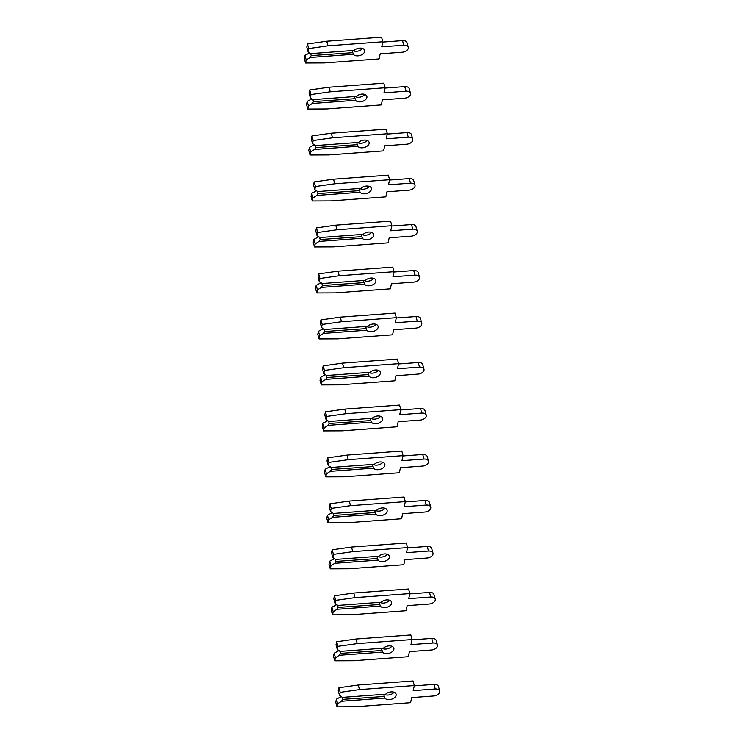<?xml version="1.0" encoding="UTF-8"?>
<svg xmlns="http://www.w3.org/2000/svg" width="744" height="744" viewBox="0 0 744 744"><rect width="100%" height="100%" fill="white"/><g stroke="black" fill="none" stroke-linecap="round" stroke-linejoin="round"><path stroke-width="1.12" d="M362.607 48.472A6.017 3.683 -15.4 0 1 356.702 51.271A6.017 3.683 -15.4 0 1 352.935 50.508M310.583 53.391L311.197 55.605L310.053 57.483L306.203 59.966L305.533 63.026L324.263 62.952L379.087 58.906L380.193 53.847L402.244 52.22A5.441 3.329 164.6 0 0 408.251 47.272A5.441 3.329 164.6 0 0 403.778 45.217L381.737 46.844L382.844 41.785L328.02 45.83L308.704 48.565L308.035 51.624L310.899 53.614L354.2 50.415A6.017 3.683 -15.4 0 1 359.659 48.109A6.017 3.683 -15.4 0 1 364.607 50.378A6.017 3.683 -15.4 0 1 357.957 55.856A6.017 3.683 -15.4 0 1 353.344 54.284L352.182 50.564M352.768 52.694L311.197 55.605M308.035 51.624L306.77 47.049L307.439 43.98L326.756 41.246L381.579 37.2L382.844 41.785M306.203 59.966L304.938 55.382L309.764 52.833M408.251 47.272L406.987 42.687A5.441 3.329 164.6 0 0 402.513 40.632L382.779 42.092M304.938 55.382L304.268 58.441L305.533 63.026M308.788 52.898L309.932 52.945M353.344 54.284L310.053 57.483M328.02 45.83L326.756 41.246M308.704 48.565L307.439 43.98M364.858 94.451A6.017 3.683 -15.4 0 1 358.943 97.25A6.017 3.683 -15.4 0 1 355.186 96.497M312.833 99.38L313.438 101.593L312.294 103.472L308.453 105.946L307.774 109.015L326.504 108.94L381.337 104.885L382.444 99.826L404.485 98.199A5.441 3.329 164.6 0 0 410.502 93.251A5.441 3.329 164.6 0 0 406.029 91.205L383.978 92.833L385.094 87.764L330.271 91.81L310.955 94.553L310.285 97.613L313.15 99.594L356.45 96.404A6.017 3.683 -15.4 0 1 361.909 94.088A6.017 3.683 -15.4 0 1 366.857 96.367A6.017 3.683 -15.4 0 1 360.208 101.835A6.017 3.683 -15.4 0 1 355.595 100.273L354.432 96.553M355.018 98.682L313.438 101.593M310.285 97.613L309.02 93.028L309.69 89.968L329.006 87.234L383.83 83.179L385.094 87.764M308.453 105.946L307.188 101.37L312.015 98.812M410.502 93.251L409.237 88.675A5.441 3.329 164.6 0 0 404.764 86.62L385.029 88.08M307.188 101.37L306.519 104.43L307.774 109.015M311.038 98.887L312.182 98.924M355.595 100.273L312.294 103.472M330.271 91.81L329.006 87.234M310.955 94.553L309.69 89.968M367.108 140.43A6.017 3.683 -15.4 0 1 361.193 143.239A6.017 3.683 -15.4 0 1 357.436 142.476M315.084 145.359L315.689 147.572L314.545 149.451L310.704 151.934L310.025 154.994L328.755 154.919L383.588 150.874L384.695 145.815L406.736 144.187A5.441 3.329 164.6 0 0 412.743 139.24A5.441 3.329 164.6 0 0 408.27 137.184L386.229 138.812L387.345 133.753L332.512 137.798L313.205 140.532L312.526 143.592L315.4 145.582L358.692 142.383A6.017 3.683 -15.4 0 1 364.16 140.077A6.017 3.683 -15.4 0 1 369.108 142.346A6.017 3.683 -15.4 0 1 362.458 147.814A6.017 3.683 -15.4 0 1 357.845 146.252L356.683 142.532M357.269 144.662L315.689 147.572M312.526 143.592L311.271 139.016L311.941 135.947L331.257 133.213L386.08 129.168L387.345 133.753M310.704 151.934L309.439 147.349L314.266 144.801M412.743 139.24L411.478 134.655A5.441 3.329 164.6 0 0 407.014 132.599L387.28 134.06M309.439 147.349L308.76 150.409L310.025 154.994M313.28 144.866L314.433 144.913M357.845 146.252L314.545 149.451M332.512 137.798L331.257 133.213M313.205 140.532L311.941 135.947M369.359 186.418A6.017 3.683 -15.4 0 1 363.444 189.218A6.017 3.683 -15.4 0 1 359.687 188.465M317.325 191.347L317.939 193.561L316.795 195.44L312.945 197.913L312.275 200.982L331.006 200.908L385.829 196.853L386.945 191.794L408.986 190.166A5.441 3.329 164.6 0 0 414.994 185.219A5.441 3.329 164.6 0 0 410.521 183.173L388.48 184.8L389.596 179.732L334.763 183.777L315.456 186.521L314.777 189.581L317.642 191.561L360.942 188.372A6.017 3.683 -15.4 0 1 366.411 186.056A6.017 3.683 -15.4 0 1 371.358 188.334A6.017 3.683 -15.4 0 1 364.709 193.803A6.017 3.683 -15.4 0 1 360.096 192.24L358.933 188.52M359.519 190.65L317.939 193.561M314.777 189.581L313.512 184.996L314.191 181.936L333.498 179.202L388.331 175.147L389.596 179.732M312.945 197.913L311.69 193.338L316.516 190.78M414.994 185.219L413.729 180.643A5.441 3.329 164.6 0 0 409.256 178.588L389.521 180.048M311.69 193.338L311.011 196.397L312.275 200.982M315.53 190.855L316.674 190.892M360.096 192.24L316.795 195.44M334.763 183.777L333.498 179.202M315.456 186.521L314.191 181.936M371.609 232.398A6.017 3.683 -15.4 0 1 365.695 235.206A6.017 3.683 -15.4 0 1 361.937 234.444M319.576 237.327L320.19 239.54L319.046 241.419L315.196 243.902L314.526 246.962L333.256 246.887L388.08 242.842L389.196 237.782L411.237 236.155A5.441 3.329 164.6 0 0 417.245 231.207A5.441 3.329 164.6 0 0 412.771 229.152L390.73 230.78L391.837 225.72L337.013 229.766L317.697 232.5L317.028 235.56L319.892 237.55L363.193 234.351A6.017 3.683 -15.4 0 1 368.661 232.044A6.017 3.683 -15.4 0 1 373.609 234.314A6.017 3.683 -15.4 0 1 366.959 239.782A6.017 3.683 -15.4 0 1 362.347 238.219L361.175 234.5M361.77 236.629L320.19 239.54M317.028 235.56L315.763 230.984L316.442 227.915L335.749 225.181L390.581 221.135L391.837 225.72M315.196 243.902L313.931 239.317L318.767 236.769M417.245 231.207L415.98 226.622A5.441 3.329 164.6 0 0 411.506 224.567L391.772 226.027M313.931 239.317L313.261 242.377L314.526 246.962M317.781 236.834L318.925 236.88M362.347 238.219L319.046 241.419M337.013 229.766L335.749 225.181M317.697 232.5L316.442 227.915M373.851 278.386A6.017 3.683 -15.4 0 1 367.945 281.186A6.017 3.683 -15.4 0 1 364.179 280.432M321.827 283.315L322.44 285.519L321.296 287.407L317.446 289.881L316.777 292.95L335.507 292.876L390.33 288.821L391.446 283.762L413.487 282.134A5.441 3.329 164.6 0 0 419.495 277.187A5.441 3.329 164.6 0 0 415.022 275.141L392.981 276.768L394.088 271.7L339.264 275.745L319.948 278.479L319.278 281.548L322.143 283.529L365.444 280.339A6.017 3.683 -15.4 0 1 370.903 278.024A6.017 3.683 -15.4 0 1 375.85 280.302A6.017 3.683 -15.4 0 1 369.21 285.77A6.017 3.683 -15.4 0 1 364.588 284.208L363.425 280.488M364.011 282.618L322.44 285.519M319.278 281.548L318.014 276.963L318.683 273.904L337.999 271.169L392.823 267.115L394.088 271.7M317.446 289.881L316.181 285.305L321.008 282.748M419.495 277.187L418.23 272.611A5.441 3.329 164.6 0 0 413.757 270.556L394.022 272.006M316.181 285.305L315.512 288.365L316.777 292.95M320.032 282.822L321.176 282.859M364.588 284.208L321.296 287.407M339.264 275.745L337.999 271.169M319.948 278.479L318.683 273.904M376.101 324.365A6.017 3.683 -15.4 0 1 370.196 327.174A6.017 3.683 -15.4 0 1 366.429 326.411M324.077 329.294L324.682 331.508L323.547 333.386L319.697 335.87L319.027 338.929L337.748 338.855L392.581 334.809L393.688 329.75L415.738 328.123A5.441 3.329 164.6 0 0 421.746 323.175A5.441 3.329 164.6 0 0 417.272 321.12L395.231 322.747L396.338 317.688L341.515 321.733L322.199 324.468L321.529 327.527L324.393 329.518L367.694 326.318A6.017 3.683 -15.4 0 1 373.153 324.012A6.017 3.683 -15.4 0 1 378.101 326.281A6.017 3.683 -15.4 0 1 371.451 331.75A6.017 3.683 -15.4 0 1 366.839 330.187L365.676 326.467M366.262 328.597L324.682 331.508M321.529 327.527L320.264 322.942L320.934 319.883L340.25 317.149L395.073 313.103L396.338 317.688M319.697 335.87L318.432 331.285L323.259 328.727M421.746 323.175L420.481 318.59A5.441 3.329 164.6 0 0 416.008 316.535L396.273 317.995M318.432 331.285L317.762 334.344L319.027 338.929M322.282 328.802L323.426 328.848M366.839 330.187L323.547 333.386M341.515 321.733L340.25 317.149M322.199 324.468L320.934 319.883M378.352 370.354A6.017 3.683 -15.4 0 1 372.437 373.153A6.017 3.683 -15.4 0 1 368.68 372.4M326.328 375.283L326.932 377.487L325.788 379.375L321.947 381.849L321.269 384.918L339.999 384.843L394.832 380.788L395.938 375.729L417.979 374.102A5.441 3.329 164.6 0 0 423.987 369.154A5.441 3.329 164.6 0 0 419.523 367.108L397.473 368.736L398.589 363.667L343.765 367.713L324.449 370.447L323.779 373.516L326.644 375.497L369.935 372.307A6.017 3.683 -15.4 0 1 375.404 369.991A6.017 3.683 -15.4 0 1 380.351 372.27A6.017 3.683 -15.4 0 1 373.702 377.738A6.017 3.683 -15.4 0 1 369.089 376.176L367.927 372.446M368.513 374.585L326.932 377.487M323.779 373.516L322.515 368.931L323.184 365.871L342.5 363.137L397.324 359.082L398.589 363.667M321.947 381.849L320.683 377.273L325.509 374.716M423.987 369.154L422.732 364.579A5.441 3.329 164.6 0 0 418.258 362.523L398.524 363.974M320.683 377.273L320.013 380.333L321.269 384.918M324.524 374.79L325.677 374.827M369.089 376.176L325.788 379.375M343.765 367.713L342.5 363.137M324.449 370.447L323.184 365.871M380.603 416.333A6.017 3.683 -15.4 0 1 374.688 419.142A6.017 3.683 -15.4 0 1 370.931 418.379M328.578 421.262L329.183 423.476L328.039 425.354L324.198 427.837L323.519 430.897L342.249 430.823L397.073 426.777L398.189 421.718L420.23 420.09A5.441 3.329 164.6 0 0 426.238 415.143A5.441 3.329 164.6 0 0 421.764 413.087L399.723 414.715L400.839 409.656L346.007 413.701L326.7 416.435L326.021 419.495L328.894 421.485L372.186 418.286A6.017 3.683 -15.4 0 1 377.654 415.98A6.017 3.683 -15.4 0 1 382.602 418.249A6.017 3.683 -15.4 0 1 375.953 423.717A6.017 3.683 -15.4 0 1 371.34 422.155L370.177 418.435M370.763 420.565L329.183 423.476M326.021 419.495L324.765 414.91L325.435 411.851L344.751 409.116L399.575 405.071L400.839 409.656M324.198 427.837L322.933 423.252L327.76 420.695M426.238 415.143L424.973 410.558A5.441 3.329 164.6 0 0 420.509 408.502L400.765 409.963M322.933 423.252L322.254 426.312L323.519 430.897M326.774 420.769L327.927 420.816M371.34 422.155L328.039 425.354M346.007 413.701L344.751 409.116M326.7 416.435L325.435 411.851M382.853 462.322A6.017 3.683 -15.4 0 1 376.938 465.121A6.017 3.683 -15.4 0 1 373.181 464.358M330.82 467.251L331.433 469.455L330.289 471.333L326.439 473.816L325.77 476.885L344.5 476.811L399.323 472.756L400.439 467.697L422.48 466.07A5.441 3.329 164.6 0 0 428.488 461.122A5.441 3.329 164.6 0 0 424.015 459.067L401.974 460.694L403.09 455.635L348.257 459.68L328.95 462.415L328.271 465.484L331.136 467.464L374.437 464.265A6.017 3.683 -15.4 0 1 379.905 461.959A6.017 3.683 -15.4 0 1 384.853 464.237A6.017 3.683 -15.4 0 1 378.203 469.706A6.017 3.683 -15.4 0 1 373.59 468.143L372.428 464.414M373.014 466.553L331.433 469.455M328.271 465.484L327.007 460.899L327.686 457.839L346.992 455.105L401.825 451.05L403.09 455.635M326.439 473.816L325.175 469.241L330.011 466.683M428.488 461.122L427.223 456.546A5.441 3.329 164.6 0 0 422.75 454.491L403.016 455.942M325.175 469.241L324.505 472.301L325.77 476.885M329.025 466.758L330.169 466.795M373.59 468.143L330.289 471.333M348.257 459.68L346.992 455.105M328.95 462.415L327.686 457.839M385.104 508.301A6.017 3.683 -15.4 0 1 379.189 511.109A6.017 3.683 -15.4 0 1 375.432 510.347M333.07 513.23L333.684 515.443L332.54 517.322L328.69 519.805L328.02 522.865L346.751 522.79L401.574 518.745L402.69 513.676L424.731 512.049A5.441 3.329 164.6 0 0 430.739 507.11A5.441 3.329 164.6 0 0 426.266 505.055L404.224 506.683L405.331 501.623L350.508 505.669L331.192 508.403L330.522 511.463L333.386 513.453L376.687 510.254A6.017 3.683 -15.4 0 1 382.146 507.947A6.017 3.683 -15.4 0 1 387.103 510.217A6.017 3.683 -15.4 0 1 380.454 515.685A6.017 3.683 -15.4 0 1 375.841 514.123L374.669 510.403M375.255 512.532L333.684 515.443M330.522 511.463L329.257 506.878L329.927 503.818L349.243 501.084L404.076 497.039L405.331 501.623M328.69 519.805L327.425 515.22L332.261 512.663M430.739 507.11L429.474 502.526A5.441 3.329 164.6 0 0 425.001 500.47L405.266 501.93M327.425 515.22L326.756 518.28L328.02 522.865M331.275 512.737L332.419 512.783M375.841 514.123L332.54 517.322M350.508 505.669L349.243 501.084M331.192 508.403L329.927 503.818M387.345 554.289A6.017 3.683 -15.4 0 1 381.44 557.089A6.017 3.683 -15.4 0 1 377.673 556.326M335.321 559.218L335.935 561.422L334.791 563.301L330.941 565.784L330.271 568.853L349.001 568.779L403.825 564.724L404.931 559.665L426.982 558.037A5.441 3.329 164.6 0 0 432.989 553.09A5.441 3.329 164.6 0 0 428.516 551.034L406.475 552.662L407.582 547.603L352.758 551.648L333.442 554.382L332.773 557.451L335.637 559.432L378.938 556.233A6.017 3.683 -15.4 0 1 384.397 553.927A6.017 3.683 -15.4 0 1 389.344 556.205A6.017 3.683 -15.4 0 1 382.704 561.674A6.017 3.683 -15.4 0 1 378.082 560.111L376.92 556.382M377.506 558.521L335.935 561.422M332.773 557.451L331.508 552.866L332.177 549.807L351.493 547.072L406.317 543.018L407.582 547.603M330.941 565.784L329.676 561.209L334.502 558.651M432.989 553.09L431.725 548.514A5.441 3.329 164.6 0 0 427.251 546.459L407.517 547.909M329.676 561.209L329.006 564.268L330.271 568.853M333.526 558.725L334.67 558.763M378.082 560.111L334.791 563.301M352.758 551.648L351.493 547.072M333.442 554.382L332.177 549.807M389.596 600.269A6.017 3.683 -15.4 0 1 383.681 603.077A6.017 3.683 -15.4 0 1 379.924 602.315M337.571 605.197L338.176 607.411L337.032 609.289L333.191 611.773L332.522 614.832L351.242 614.758L406.075 610.712L407.182 605.644L429.232 604.016A5.441 3.329 164.6 0 0 435.24 599.078A5.441 3.329 164.6 0 0 430.767 597.023L408.726 598.65L409.832 593.591L355.009 597.637L335.693 600.371L335.023 603.431L337.888 605.421L381.188 602.221A6.017 3.683 -15.4 0 1 386.648 599.915A6.017 3.683 -15.4 0 1 391.595 602.184A6.017 3.683 -15.4 0 1 384.946 607.653A6.017 3.683 -15.4 0 1 380.333 606.09L379.17 602.37M379.756 604.5L338.176 607.411M335.023 603.431L333.758 598.846L334.428 595.786L353.744 593.052L408.568 589.006L409.832 593.591M333.191 611.773L331.926 607.188L336.753 604.63M435.24 599.078L433.975 594.493A5.441 3.329 164.6 0 0 429.502 592.438L409.767 593.898M331.926 607.188L331.257 610.247L332.522 614.832M335.777 604.705L336.92 604.751M380.333 606.09L337.032 609.289M355.009 597.637L353.744 593.052M335.693 600.371L334.428 595.786M391.846 646.257A6.017 3.683 -15.4 0 1 385.931 649.056A6.017 3.683 -15.4 0 1 382.174 648.294M339.822 651.186L340.427 653.39L339.283 655.269L335.442 657.752L334.763 660.821L353.493 660.746L408.326 656.692L409.433 651.632L431.474 650.005A5.441 3.329 164.6 0 0 437.481 645.057A5.441 3.329 164.6 0 0 433.017 643.002L410.967 644.63L412.083 639.57L357.26 643.616L337.943 646.35L337.274 649.419L340.138 651.4L383.43 648.201A6.017 3.683 -15.4 0 1 388.898 645.894A6.017 3.683 -15.4 0 1 393.846 648.173A6.017 3.683 -15.4 0 1 387.196 653.641A6.017 3.683 -15.4 0 1 382.583 652.079L381.421 648.35M382.007 650.489L340.427 653.39M337.274 649.419L336.009 644.834L336.679 641.774L355.995 639.04L410.818 634.985L412.083 639.57M335.442 657.752L334.177 653.167L339.004 650.619M437.481 645.057L436.226 640.482A5.441 3.329 164.6 0 0 431.752 638.426L412.018 639.877M334.177 653.167L333.498 656.236L334.763 660.821M338.018 650.693L339.171 650.73M382.583 652.079L339.283 655.269M357.26 643.616L355.995 639.04M337.943 646.35L336.679 641.774M394.097 692.236A6.017 3.683 -15.4 0 1 388.182 695.045A6.017 3.683 -15.4 0 1 384.425 694.282M342.073 697.165L342.677 699.379L341.533 701.257L337.683 703.74L337.013 706.8L355.744 706.726L410.567 702.68L411.683 697.612L433.724 695.984A5.441 3.329 164.6 0 0 439.732 691.046A5.441 3.329 164.6 0 0 435.259 688.991L413.218 690.618L414.334 685.559L359.501 689.604L340.194 692.339L339.515 695.398L342.389 697.388L385.68 694.189A6.017 3.683 -15.4 0 1 391.149 691.883A6.017 3.683 -15.4 0 1 396.096 694.152A6.017 3.683 -15.4 0 1 389.447 699.62A6.017 3.683 -15.4 0 1 384.834 698.058L383.672 694.338M384.257 696.468L342.677 699.379M339.515 695.398L338.25 690.813L338.929 687.754L358.245 685.019L413.069 680.974L414.334 685.559M337.683 703.74L336.428 699.155L341.254 696.598M439.732 691.046L438.467 686.461A5.441 3.329 164.6 0 0 434.003 684.406L414.259 685.866M336.428 699.155L335.749 702.215L337.013 706.8M340.268 696.672L341.412 696.719M384.834 698.058L341.533 701.257M359.501 689.604L358.245 685.019M340.194 692.339L338.929 687.754M403.778 45.217L402.513 40.632M406.029 91.205L404.764 86.62M408.27 137.184L407.014 132.599M410.521 183.173L409.256 178.588M412.771 229.152L411.506 224.567M415.022 275.141L413.757 270.556M417.272 321.12L416.008 316.535M419.523 367.108L418.258 362.523M421.764 413.087L420.509 408.502M424.015 459.067L422.75 454.491M426.266 505.055L425.001 500.47M428.516 551.034L427.251 546.459M430.767 597.023L429.502 592.438M433.017 643.002L431.752 638.426M435.259 688.991L434.003 684.406"/></g></svg>
